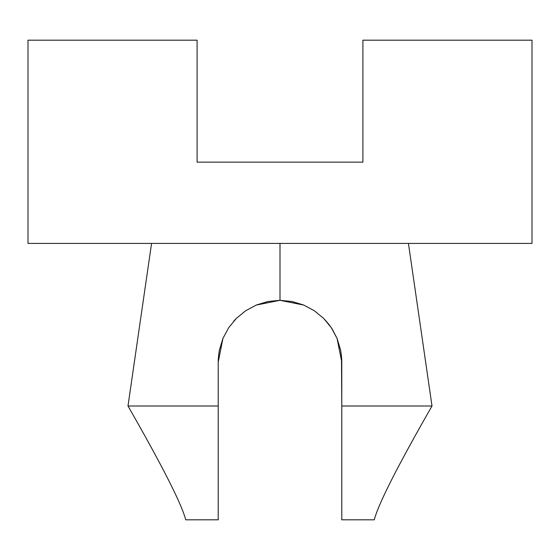 <?xml version="1.0" encoding="UTF-8"?>
<svg xmlns="http://www.w3.org/2000/svg" width="560" height="560" viewBox="0 0 560 560"><rect width="100%" height="100%" fill="white"/><g stroke="black" fill="none" stroke-linecap="round" stroke-linejoin="round"><path stroke-width="0.84" d="M186.424 519.806L218.218 519.806L185.731 519.806L218.218 519.806L218.218 406L130.081 406M292.096 301.518L303.695 305.046L314.314 310.73L323.659 318.388L331.324 327.712L337.05 338.394L340.592 350.035L341.481 356.048L341.782 406L432.012 406L408.436 243.418M340.599 350.091L340.697 350.588M185.703 519.806C181.692 504.07 162.449 466.13 127.988 406L218.218 406L218.218 362.103L218.659 354.76L219.401 350.091L222.936 338.436L228.648 327.754L236.334 318.402L245.672 310.737L256.277 305.06L267.904 301.518L280 300.321L280 243.418L280 300.321L292.082 301.518L303.695 305.046L314.314 310.73L323.659 318.388L328.86 324.289L332.276 329.175L337.057 338.408M341.488 356.062L341.53 356.566M341.348 354.788L341.474 355.971M432.012 406C397.551 466.13 378.308 504.07 374.297 519.806L341.782 519.806L374.276 519.806L341.782 519.806L374.276 519.806L341.782 519.806L341.782 406L341.782 519.806M429.366 406L341.782 406L341.782 362.103L337.05 338.394M532 40.194L362.915 40.194L532 40.194L532 243.418L532 40.194M28 243.418L532 243.418L28 243.418L28 40.194L28 243.418M197.085 40.194L28 40.194L197.085 40.194L197.085 162.127L362.915 162.127L362.915 40.194L362.915 162.127L197.085 162.127L197.085 40.194M233.674 321.23L236.25 318.486M219.401 350.091L222.936 338.422L228.648 327.754L236.334 318.402L245.686 310.73M219.121 351.575L219.303 350.588M256.648 304.906L268.058 301.49M218.225 361.333L218.323 358.54M218.337 358.246L218.365 357.826M303.352 304.906L291.942 301.49L303.352 304.906M256.277 305.06L245.672 310.737L236.334 318.402L245.672 310.737L256.277 305.06L280 300.321L303.723 305.06M218.218 519.806L218.218 362.103L222.936 338.436M341.775 361.361L341.677 358.54M341.663 358.246L341.635 357.826M314.314 310.73L323.659 318.388M127.988 406L151.564 243.418"/></g></svg>
